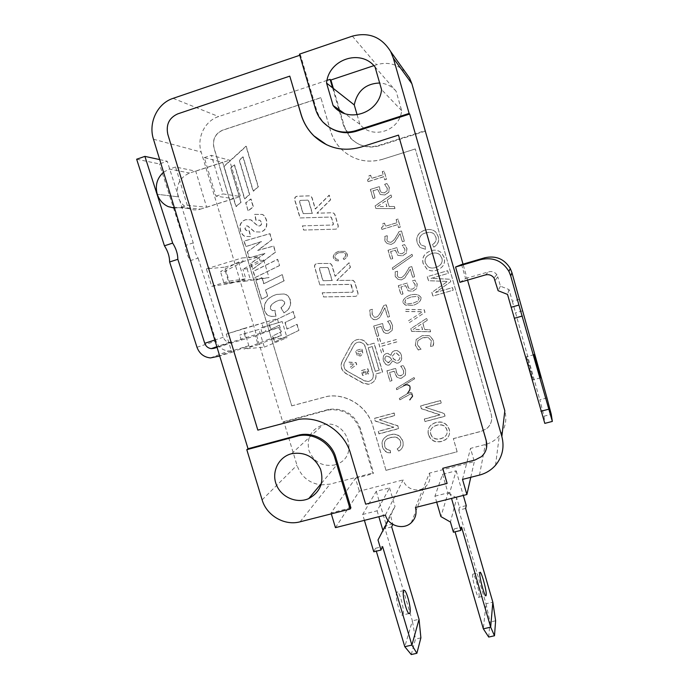 <?xml version="1.0" encoding="UTF-8"?>
<svg xmlns="http://www.w3.org/2000/svg" width="689" height="689" viewBox="0 0 689 689"><rect width="100%" height="100%" fill="white"/><g stroke="black" fill="none" stroke-linecap="round" stroke-linejoin="round"><path stroke-width="0.52" stroke-dasharray="3.44 2.58" d="M255.369 335.896L278.856 327.456L281.379 335.483L258.151 344.689L255.369 335.896L229.17 343.682L231.797 352.32L219.696 355.998M231.797 352.32L248.85 345.723L243.648 328.55L226.25 334.087L229.17 343.682L217.069 347.385M217.026 347.256L231.952 342.011L278.856 327.456M258.978 329.445L239.755 335.052L258.978 329.445L264.318 347.118L243.992 348.996L268.4 339.436L287.02 337.696L282.18 321.548L264.559 326.698L265.971 331.4M281.379 335.483L268.4 339.436M243.992 348.996L258.151 344.689M193.239 242.873L185.462 245.413C185.582 250.555 187.201 255.636 190.328 260.64L198.105 258.125C195.004 253.096 193.385 248.014 193.239 242.873L167.229 161.243L159.693 159.598M248.85 345.723L233.226 350.486L215.261 357.35M196.985 347.265L215.984 340.995C218.241 347.006 222.469 350.356 228.67 351.028L233.226 350.486M215.984 340.995L190.328 260.64M231.952 342.011L229.489 342.269C226.474 341.873 224.416 340.202 223.322 337.266L198.105 258.125M136.655 159.228L159.443 163.922L167.229 161.243M185.462 245.413L159.443 163.922M222.659 162.294L233.588 198.621L215.941 196.167L204.297 157.617L222.659 162.294L189.587 173.042C179.484 177.573 175.661 185.496 178.107 196.813L157.281 194.272L178.107 196.813C179.975 202.282 183.446 206.183 188.528 208.5C192.481 210.145 196.486 210.352 200.533 209.12L181.018 207.311L174.524 208.13M229.807 283.592L225.027 267.134L206.39 268.874L211.704 286.331L229.807 283.592M187.27 205.313L206.674 207.26L195.736 171.165L175.609 167.005L187.27 205.313L181.018 207.311M327.034 80.38L218.611 116.57C204.779 120.868 196.546 137.8 201.179 152.071L282.869 422.331L283.808 421.625L296.985 465.23C300.921 476.323 308.672 482.851 320.23 484.815M262.104 332.778L260.666 328.007L282.18 321.548M243.648 328.55L277.314 318.688L278.545 322.788M264.559 326.698L260.666 328.007M175.609 167.005L169.348 169.046L189.587 173.042M163.551 172.207L169.348 169.046M200.533 209.12L233.588 198.621M434.94 496.175L449.771 492.42L456.161 470.802L442.571 474.29L434.94 496.175L436.68 502.135M442.571 474.29L448.022 493.005L440.908 516.595M488.716 637.058L490.068 622.055L485.995 603.771L483.342 628.833M495.624 620.789L490.068 622.055M453.414 532.227L454.215 528.911L455.059 531.822M465.635 508.43L458.771 510.144L459.46 507.311L456.747 497.966L450.434 522.038M458.771 510.144L485.995 603.771L492.842 602.177M479.113 596.665C479.871 592.48 473.963 571.319 472.835 574.17C471.285 576.064 477.744 600.343 478.976 597.208L479.113 596.665M454.215 528.911L461.552 527.102M466.255 505.605L459.46 507.311M456.747 497.966L448.022 493.005M449.771 492.42L451.519 498.397M456.161 470.802L463.301 495.434M415.45 507.492L429.411 473.145L474.325 461.578L470.518 448.384L486.796 444.104M470.776 477.296L474.325 461.578M362.647 514.468L377.098 510.816L389.535 487.898L376.272 491.309L362.647 514.468L364.403 520.35M376.272 491.309L386.434 525.569L384.996 528.558L412.384 620.832L404.779 646.695M373.782 551.803L375.462 548.323L376.315 551.183M403.074 614.407C404.813 610.041 398.983 589.164 396.881 592.213C394.28 594.331 400.49 618.326 402.781 614.976L403.074 614.407M411.264 654.55L415.476 639.091L412.384 620.832L419.058 619.282M420.884 637.859L415.476 639.091M378.003 539.987L390.327 514.692L392.825 524.415M391.679 526.887L384.996 528.558M375.462 548.323L382.593 546.558M393.057 523.916L386.434 525.569M388.217 520.436L395.012 506.424L390.327 514.692M377.098 510.816L378.855 516.707M389.535 487.898L395.012 506.424M385.409 515.053L403.134 479.914C405.537 489.354 418.766 493.281 425.681 486.563C429.471 482.851 430.72 478.381 429.411 473.145M335.448 527.645L359.348 491.188L403.134 479.914M461.604 264.567L465.592 278.528L459.942 282.309M465.592 278.528L488.742 271.81C492.015 271.044 494.685 271.974 496.743 274.592L497.785 276.771L495.202 280.397M519.428 299.267L512.34 301.274L509.042 289.569L500.438 286.168L497.785 276.771M500.438 286.168L498.113 290.698M526.603 356.652L526.603 356.687C526.56 358.177 533.458 382.567 533.14 379.82C533.157 378.252 526.43 354.422 526.603 356.652M546.963 397.923L539.823 399.818L544.017 416.208L551.26 414.313M512.34 301.274L539.823 399.818M522.451 310.885L515.294 312.901M544.017 416.208L544.81 423.382M509.042 289.569L507.543 294.427M244.285 333.528L245.818 338.592M241.314 340.194L239.755 335.052M264.318 347.118L287.02 337.696M243.191 261.613L225.337 271.053L220.489 271.569L238.609 261.975L243.191 261.613L242.08 257.944L258.737 256.833L259.77 260.287L263.706 259.968L247.084 268.736L242.916 269.175L259.77 260.287M238.609 261.975L244.449 281.327L224.089 283.429L220.489 271.569M225.337 271.053L228.438 281.267L245.818 278.787L242.916 269.175M224.089 283.429L250.348 279.553L269.003 277.624L263.706 259.968M247.084 268.736L250.348 279.553M244.449 281.327L269.003 277.624M225.027 267.134L258.737 256.833M230.014 283.567L245.818 278.787M447.161 483.316L365.73 504.072L350.632 453.388C344.491 431.4 320.859 415.923 298.785 419.274L257.953 430.031L167.978 134.389C165.989 124.7 169.279 117.888 177.848 113.952L289.897 76.212M326.681 144.819C337.791 149.952 349.28 150.719 361.131 147.119L398.543 135.156M486.58 447.704C485.891 451.226 484.186 454.18 481.473 456.566L475.091 459.873L442.726 468.313M382.739 159.288C367.203 163.577 353.517 160.313 341.666 149.479C336.404 144.268 332.701 138.05 330.548 130.824L320.876 97.717L222.805 130.187C215.278 133.58 212.358 139.497 214.064 147.92L291.74 405.838L327.585 396.296C346.937 393.298 367.564 406.76 372.887 425.974L385.986 470.286L457.16 451.777L453.336 438.592L481.525 431.193L487.08 428.274C491.162 424.433 492.549 419.782 491.231 414.322L415.303 148.988L382.688 159.254C367.142 163.543 353.448 160.279 341.598 149.444C336.335 144.234 332.623 138.015 330.47 130.781L320.876 97.717M339.134 252.708C336.034 253.543 334.63 255.18 334.932 257.634L336.223 259.193L338.463 259.503L338.437 260.942L335.491 260.494L333.442 258.108C332.718 255.102 334.484 252.846 338.738 251.33L345.051 251.399L347.041 254C347.635 256.17 346.576 258.005 343.863 259.503L343.027 258.297C345.129 257.204 345.956 255.886 345.516 254.336L344.044 252.587L339.307 252.691C336.206 253.526 334.811 255.171 335.104 257.617L336.404 259.167L338.635 259.486L338.618 260.916L335.664 260.476L333.622 258.091C332.899 255.085 334.665 252.829 338.919 251.321L345.215 251.382L347.213 253.983C347.799 256.153 346.739 257.987 344.035 259.477L343.2 258.28C345.292 257.186 346.119 255.869 345.68 254.319L344.207 252.579L339.307 252.691M319.877 284.962L314.58 267.082C314.279 265.041 315.114 263.853 317.095 263.508L330.255 263.465L331.814 265.248L335.069 276.28L348.961 262.785L350.296 267.323L336.749 280.457L353.018 280.354L354.654 282.163L357.789 292.842C358.082 294.875 357.229 296.063 355.231 296.399L323.434 296.959L322.202 292.816L352.432 292.265L353.069 291.378L350.735 284.411L319.877 284.962L314.77 267.056C314.477 265.015 315.312 263.827 317.293 263.482L330.436 263.439L331.995 265.222L335.242 276.246L349.125 262.767L350.46 267.298L336.921 280.414L353.181 280.311L354.809 282.128L357.944 292.791C358.237 294.823 357.384 296.012 355.386 296.348L323.615 296.907L322.392 292.773L352.596 292.222L353.233 291.326L351.321 284.833L350.641 284.324L320.066 284.919M248.057 210.679L245.672 202.73L250.813 198.983L253.199 206.941L248.057 210.679L245.93 202.764L251.072 199.018L253.449 206.967L248.316 210.705M242.864 156.851L239.212 160.253L249.461 194.47L244.526 198.888L234.269 164.731L230.591 168.064L240.84 202.187L235.922 206.588L223.813 166.342L245.99 146.197L258.099 186.736L253.139 191.18L242.864 156.851L239.479 160.33L249.719 194.513L244.784 198.932L234.544 164.8L230.858 168.133L241.098 202.221L236.189 206.622L224.089 166.402L246.249 146.292L258.349 186.788L253.388 191.223L243.131 156.92M302.368 225.871L332.658 225.019L333.295 224.106L331.366 217.535L330.686 217.035L300.016 217.939L294.659 199.87C294.358 197.812 295.193 196.598 297.183 196.227L309.215 195.831L310.799 196.287L311.928 197.838L315.217 208.991L329.109 195.185L330.462 199.758L316.914 213.202L332.141 212.746L333.717 213.194L334.863 214.761L338.023 225.544C338.325 227.603 337.472 228.817 335.474 229.17L303.608 230.048L302.368 225.871L332.839 225.027L333.476 224.123L331.547 217.552L330.866 217.052L300.223 217.957L294.875 199.905C294.573 197.846 295.409 196.632 297.39 196.27L309.421 195.874L311.006 196.331L312.134 197.881L315.416 209.017L329.299 195.22L330.642 199.801L317.104 213.228L332.322 212.772L333.898 213.22L335.043 214.779L338.204 225.553C338.497 227.611 337.644 228.826 335.646 229.179L303.815 230.057L302.574 225.889M261.217 222.091L259.675 220.161L255.903 220.334L254.672 214.348L262.208 214.408C264.025 215.33 265.386 217.293 266.29 220.308C267.435 226.715 265.454 230.617 260.347 232.012L254.517 231.848L247.489 225.975L246.197 225.871L244.845 228.791L246.335 230.634L249.039 230.66L250.383 236.56L244.965 236.387C242.795 235.5 241.219 233.459 240.263 230.272C239.031 224.907 240.823 221.376 245.637 219.688L250.675 219.782L257.669 225.846L259.417 225.94C261.019 225.415 261.613 224.123 261.217 222.091L259.925 220.179L256.153 220.351L254.93 214.374L262.457 214.434C264.266 215.347 265.627 217.311 266.531 220.325C267.676 226.724 265.696 230.626 260.588 232.012L254.766 231.848L247.747 225.992L246.455 225.88L245.103 228.8L246.593 230.643L249.297 230.669L250.632 236.56L245.224 236.387C243.053 235.5 241.486 233.468 240.521 230.281C239.298 224.915 241.081 221.393 245.895 219.705L250.925 219.8L257.919 225.863L259.667 225.949C261.26 225.424 261.854 224.14 261.458 222.099M247.256 251.907L261.295 241.572L245.663 246.61L243.992 241.081L269.795 233.666L271.647 239.867L257.608 250.4L273.507 246.085L275.324 252.148L252.493 269.313L250.684 263.293L264.938 253.363L249.048 257.858L247.256 251.907L261.536 241.563L245.921 246.602L244.251 241.081L270.036 233.666L271.888 239.867L257.867 250.443L273.74 246.076L275.557 252.131L252.742 269.287L250.934 263.276L265.179 253.345L249.297 257.841L247.506 251.89M279.346 265.609L254.99 277.598L253.121 271.406L277.478 259.357L279.57 265.584L255.24 277.564L253.371 271.38L277.71 259.34L279.57 265.584M255.869 280.526L261.82 277.589L263.68 283.756L282.068 274.696L283.911 280.888L265.532 289.923L267.453 296.33L261.493 299.207L255.869 280.526L262.07 277.555L263.921 283.722L282.292 274.661L284.135 280.845L265.765 289.871L267.694 296.279L261.734 299.155L256.119 280.492M290.121 300.025C291.266 305.675 289.13 309.972 283.722 312.901L280.845 307.527C283.739 305.692 284.91 303.875 284.35 302.066L282.206 300.085L278.924 300.292C272.741 302.6 269.847 305.434 270.243 308.801L272.465 310.696L274.885 310.446L275.746 316.268L271.087 316.432C267.737 315.898 265.506 313.926 264.412 310.498C263.37 302.729 267.444 297.372 276.625 294.427L284.126 294.005C287.124 294.746 289.122 296.752 290.121 300.025L290.336 299.965C291.481 305.615 289.346 309.904 283.946 312.832L281.078 307.466C283.963 305.632 285.125 303.815 284.566 302.006L282.43 300.034L279.148 300.232C272.973 302.54 270.079 305.373 270.476 308.741L272.698 310.636L275.118 310.377L275.979 316.191L271.32 316.363C267.969 315.829 265.747 313.857 264.654 310.429C263.611 302.669 267.676 297.321 276.857 294.375L284.35 293.962C287.347 294.694 289.346 296.701 290.336 299.965M279.148 325.277L270.579 329.394L268.753 323.305L293.083 311.566L294.935 317.741L284.988 322.495L286.96 329.084L296.907 324.347L298.733 330.462L274.403 342.097L272.577 336.017L281.129 331.857L279.372 325.199L270.82 329.316L268.986 323.227L293.299 311.497L295.142 317.672L285.212 322.418L287.184 329.006L297.114 324.269L298.94 330.375L274.635 342.002L272.81 335.922L281.353 331.771L279.372 325.199M376.504 319.584L374.032 319.687C372.181 319.214 370.871 317.732 370.114 315.235L369.743 310.033L372.163 309.327L372.086 314.615L374.368 317.241L375.927 317.181C377.581 316.914 379.243 315.019 380.931 311.506L383.678 305.528L386.116 304.822L389.561 316.63L387.562 317.207L384.824 307.819L379.648 317.603L376.504 319.584L374.17 319.61C372.327 319.145 371.018 317.655 370.251 315.157L369.881 309.964L372.31 309.266L372.232 314.546L374.506 317.173L376.065 317.112C377.718 316.837 379.381 314.951 381.06 311.437L383.816 305.468L386.245 304.762L389.69 316.552L387.692 317.129L384.953 307.759L379.785 317.526L376.642 319.507M373.679 326.043L382.524 323.511L383.153 327.249L384.953 330.436L387.778 330.884L390.293 329.049L390.456 325.759L387.571 321.246L390.008 320.549L392.472 325.234L392.162 330.401L388.484 333.243L385.883 333.467L383.756 332.477L380.914 326.397L376.349 327.706L378.743 335.896L376.728 336.473L373.679 326.043L382.653 323.434L383.291 327.163L385.082 330.35L387.907 330.798L390.413 328.963L390.585 325.682L387.7 321.169L390.129 320.471L392.592 325.148L392.291 330.315L388.613 333.157L386.012 333.381L383.894 332.391L381.051 326.319L376.487 327.619L378.881 335.81L376.866 336.378L373.817 325.966M381.56 352.923L377.253 338.265L379.286 337.688L381.103 343.871L396.261 339.582L396.933 341.89L381.775 346.179L383.584 352.355L381.56 352.923L377.391 338.17L379.424 337.593L381.232 343.777L396.382 339.488L397.053 341.796L381.904 346.076L383.713 352.251L381.689 352.82M392.609 361.01L389.397 365.015L388.269 365.179C385.995 365.084 384.359 363.542 383.377 360.571C382.55 356.98 383.506 354.663 386.228 353.629L387.606 353.466L390.896 355.274C391.266 352.923 392.429 351.442 394.401 350.822L396.261 350.632C398.673 350.908 400.369 352.544 401.342 355.541C402.195 359.417 401.067 361.949 397.949 363.129L396.614 363.318L392.73 360.898L389.526 364.894L388.389 365.058C386.124 364.963 384.496 363.43 383.506 360.459C382.679 356.868 383.635 354.551 386.357 353.517L387.735 353.354L391.025 355.171C391.386 352.82 392.558 351.338 394.521 350.718L396.382 350.529C398.793 350.796 400.481 352.432 401.454 355.438C402.307 359.305 401.179 361.828 398.061 363.017L396.735 363.206L392.73 360.898M386.822 370.897L395.658 368.443L396.287 372.155L398.078 375.324L400.903 375.789L403.409 373.989L403.582 370.725L400.705 366.238L403.143 365.558L405.588 370.217L405.278 375.341L401.601 378.132L400.275 378.382L396.881 377.339L394.056 371.293L389.492 372.56L391.877 380.698L389.862 381.25L386.951 370.777L395.779 368.322L396.408 372.026L398.199 375.195L400.197 375.806L403.521 373.86L403.694 370.604L400.826 366.117L403.254 365.446L405.7 370.096L405.39 375.212L401.713 378.003L400.387 378.252L397.002 377.21L394.177 371.173L389.612 372.439L391.998 380.569L389.983 381.12L386.951 370.777M404.477 385.616L396.718 389.741L396.227 388.441L414.037 377.529L414.261 377.916L414.537 378.855L403.401 385.659L407.19 384.428L409.766 385.874L410.343 387.847L409.955 390.052L407.742 393.565L410.558 392.506L411.927 393.273L412.78 396.218L411.411 398.698L409.8 400.145L409.499 399.818L412.306 396.175L411.815 394.504L410.79 393.91L399.706 399.93L399.198 398.595L406.734 394.151L409.499 389.888L409.877 387.864L409.378 386.133L407.147 384.884L404.589 385.478L396.838 389.604L396.347 388.303L414.141 377.4L414.365 377.787L414.64 378.717L403.513 385.521L407.294 384.29L409.869 385.737L410.446 387.709L410.058 389.914L407.854 393.419L410.661 392.36L412.031 393.135L412.883 396.072L409.912 399.999L409.602 399.672L412.41 396.029L411.919 394.358L410.894 393.772L399.818 399.784L399.586 399.379L399.319 398.449L406.846 394.005L409.611 389.741L409.989 387.726L409.481 386.004L407.259 384.746L404.589 385.478M379.381 419.799L397.854 426L398.638 428.67L379.002 433.915L378.27 431.435L393.669 427.318L375.229 421.108L374.437 418.447L394.074 413.142L394.806 415.639L379.381 419.799L397.966 425.828L398.75 428.498L379.139 433.734L378.407 431.254L393.789 427.137L375.367 420.945L374.575 418.283L394.194 412.987L394.926 415.476L379.518 419.635M390.491 437.627L388.811 438.204C385.211 439.556 383.825 442.226 384.66 446.205C385.375 448.815 387.252 450.201 390.293 450.365L390.43 453.078C386.4 452.897 383.739 450.821 382.455 446.86C381.086 441.744 382.912 437.971 387.916 435.543L389.716 434.948C396.115 433.243 400.455 435.405 402.738 441.442C403.909 445.662 402.505 448.944 398.543 451.295L397.148 448.858C400.206 447.161 401.299 444.818 400.438 441.813C399.129 437.791 395.813 436.395 390.491 437.627L388.94 438.023C385.332 439.375 383.954 442.037 384.789 446.016C385.495 448.625 387.373 450.012 390.413 450.167L390.551 452.88C386.529 452.699 383.868 450.632 382.584 446.661C381.224 441.554 383.041 437.791 388.045 435.362L389.836 434.768C396.227 433.062 400.567 435.224 402.85 441.261C404.021 445.473 402.617 448.754 398.655 451.106L397.26 448.668C400.318 446.972 401.411 444.629 400.55 441.623C399.241 437.61 395.925 436.215 390.611 437.446M425.492 407.371L444.207 413.607L444.982 416.302L425.027 421.634L424.295 419.127L439.952 414.942L421.263 408.706L420.479 406.019L440.443 400.628L441.175 403.151L425.492 407.371L444.276 413.443L445.06 416.139L425.122 421.461L424.39 418.955L440.03 414.778L421.358 408.551L420.574 405.864L440.521 400.481L441.253 402.996L425.578 407.216M428.48 434.785C427.163 429.781 428.902 426 433.691 423.442L436.292 422.512C442.433 421.16 446.705 423.434 449.125 429.325C450.296 433.631 449.03 437.145 445.318 439.875L441.563 441.494C435.017 442.872 430.659 440.633 428.48 434.785L428.575 434.604C427.258 429.6 428.989 425.819 433.777 423.27L436.378 422.34C442.51 420.996 446.782 423.261 449.194 429.152C450.365 433.45 449.099 436.964 445.395 439.685L441.64 441.313C435.103 442.683 430.746 440.443 428.575 434.604M368.004 181.595L367.547 180.027L369.192 178.365L368.959 175.738L370.553 175.239L371.466 178.382L383.17 174.713L382.257 171.561L384.049 171.001L386.417 179.209L384.626 179.76L383.739 176.668L368.004 181.595L367.693 180.079L369.338 178.425L369.106 175.798L370.699 175.299L371.612 178.442L383.308 174.773L382.395 171.63L384.178 171.07L386.546 179.261L384.763 179.82L383.868 176.728L368.15 181.655M370.337 189.423L379.32 186.633L379.803 189.906L381.25 192.438L384.29 192.851L386.882 191.068L387.192 188.131L384.479 184.308L386.951 183.541L389.233 187.546L388.717 192.162L384.901 194.918L380.19 194.522L377.589 189.294L372.956 190.732L375.023 197.864L372.973 198.501L370.337 189.423L379.458 186.676L379.94 189.949L381.387 192.481L384.428 192.894L387.02 191.111L387.321 188.183L384.608 184.359L387.08 183.593L389.363 187.597L388.846 192.214L385.039 194.953L380.328 194.565L377.727 189.337L373.093 190.784L375.161 197.907L373.119 198.535L370.484 189.475M375.875 208.483L375.1 205.822L390.956 194.927L391.55 196.959L387.123 199.948L389.018 206.511L394.297 206.485L394.918 208.621L375.875 208.483L375.247 205.847L391.085 194.97L391.671 197.002L387.252 199.982L389.147 206.545L394.427 206.519L395.038 208.646L376.013 208.517M381.887 229.394L381.43 227.835L383.075 226.207L382.843 223.606L384.436 223.115L385.34 226.242L397.036 222.685L396.132 219.558L397.923 219.007L400.275 227.155L398.492 227.697L397.596 224.623L381.887 229.394L381.568 227.852L383.213 226.216L382.981 223.615L384.574 223.133L385.478 226.25L397.157 222.702L396.253 219.576L398.035 219.033L400.387 227.163L398.604 227.706L397.717 224.64L382.025 229.403M391.119 244.431L386.873 243.45L384.901 240.961L384.755 236.413L387.209 235.664L386.908 240.297L388.036 241.761L390.637 242.356C392.325 241.675 394.082 239.927 395.891 237.111L398.905 231.719L401.377 230.979L404.322 241.159L402.29 241.77L399.956 233.683L394.358 242.537L391.24 244.431L387.003 243.45L385.039 240.961L384.893 236.413L387.347 235.672L387.037 240.289L388.165 241.753L390.766 242.347C392.454 241.675 394.203 239.927 396.011 237.111L399.026 231.728L401.498 230.987L404.434 241.159L402.41 241.761L400.076 233.692L394.478 242.537L391.24 244.431M388.01 250.271L396.976 247.584L397.45 250.822L399.095 253.509L401.928 253.776L404.521 252.036L404.822 249.134L402.126 245.336L404.598 244.595L406.863 248.574L406.338 253.139L402.531 255.817L397.829 255.386L395.245 250.202L390.611 251.588L392.661 258.651L390.62 259.253L388.01 250.271L397.097 247.575L397.57 250.813L399.215 253.492L402.04 253.759L404.632 252.019L404.943 249.125L402.247 245.327L404.71 244.586L406.975 248.565L406.45 253.121L402.643 255.8L397.949 255.369L395.365 250.185L390.741 251.571L392.79 258.633L390.749 259.236L388.14 250.253M412.487 256.007L392.79 269.657L392.282 267.892L411.979 254.258L412.59 255.989L392.919 269.623L392.403 267.866L412.091 254.241L412.59 255.989M401.403 279.898L397.897 279.346L395.202 276.418L395.064 271.897L397.519 271.173L397.2 275.764L398.75 277.486L400.929 277.831C402.617 277.167 404.365 275.436 406.183 272.655L409.197 267.315L411.669 266.591L414.597 276.72L412.573 277.314L410.248 269.27L404.641 278.029L401.403 279.898L398.018 279.312L395.322 276.384L395.185 271.871L397.639 271.147L397.32 275.729L398.871 277.452L401.041 277.796C402.729 277.133 404.477 275.402 406.295 272.62L409.309 267.289L411.772 266.565L414.7 276.677L412.677 277.271L410.351 269.244L404.753 277.994L401.523 279.863M398.294 285.677L407.251 283.058L407.724 286.279L409.378 288.967L412.186 289.234L414.778 287.52L415.088 284.643L412.401 280.845L414.873 280.13L417.129 284.092L416.595 288.622L412.789 291.266L408.095 290.818L405.52 285.651L400.895 287.003L402.927 294.022L400.886 294.616L398.294 285.677L407.363 283.015L407.836 286.236L409.49 288.915L412.298 289.191L414.881 287.468L415.191 284.6L412.504 280.811L414.976 280.087L417.233 284.049L416.699 288.57L412.9 291.214L408.207 290.767L405.632 285.599L401.007 286.951L403.048 293.97L401.007 294.565L398.414 285.634M421.013 297.536C421.186 300.766 418.654 303.349 413.4 305.296L405.537 305.184L402.858 302.781C402.686 299.551 405.218 296.959 410.437 295.013C413.727 294.177 416.552 294.289 418.903 295.357L421.108 297.476C421.289 300.705 418.748 303.289 413.503 305.236L405.649 305.115L402.979 302.721C402.807 299.491 405.33 296.907 410.541 294.961C413.831 294.125 416.647 294.237 418.998 295.305L421.108 297.476M408.499 320.816L422.486 311.764L405.787 311.497L405.184 309.404L424.157 309.809L424.915 312.444L409.077 322.822L408.499 320.816L422.581 311.695L405.899 311.428L405.296 309.335L424.252 309.74L425.01 312.375L409.188 322.745L408.603 320.738M411.557 331.349L410.799 328.731L426.629 318.37L427.206 320.368L422.788 323.201L424.657 329.652L429.91 329.721L430.513 331.814L411.557 331.349L410.902 328.644L426.724 318.292L427.301 320.29L422.882 323.124L424.751 329.566L429.996 329.635L430.608 331.728L411.66 331.263M417.939 340.659L417.241 344.767L421.031 349.245L418.292 350.012L415.312 345.447L416.113 339.556L422.228 335.664L429.609 335.767L433.329 340.375L433.2 345.835L430.479 346.601L431.288 340.84L428.558 337.722L422.822 337.713L417.939 340.659L417.345 344.672L421.125 349.142L418.395 349.909L415.415 345.353L416.216 339.462L422.323 335.577L429.703 335.672L433.415 340.28L433.7 343.303L433.286 345.74L430.573 346.498L431.383 340.745L428.007 337.446L422.917 337.619L418.034 340.564M425.518 232.968C420.703 234.2 418.679 237.283 419.446 242.201L421.203 245.12L425.259 246.412L425.389 249.272L419.928 247.437L417.164 242.95C415.656 236.87 418.171 232.606 424.725 230.16C429.23 228.851 432.916 229.506 435.81 232.107L438.187 236.611C439.375 241.029 437.911 244.535 433.794 247.136L432.33 244.621C435.526 242.743 436.68 240.22 435.801 237.068L434.096 234.122C432.106 232.21 429.247 231.823 425.518 232.968L425.613 232.968C420.807 234.208 418.783 237.283 419.549 242.201L421.298 245.112L425.354 246.404L425.483 249.254L420.032 247.429L417.267 242.95C415.76 236.87 418.275 232.615 424.82 230.169C429.316 228.86 433.011 229.515 435.896 232.115L438.264 236.611C439.453 241.021 437.989 244.526 433.881 247.136L432.425 244.621C435.612 242.735 436.766 240.22 435.887 237.076L434.182 234.131C432.192 232.219 429.342 231.831 425.613 232.968M423.132 263.663C421.59 257.479 424.243 253.156 431.081 250.693C434.94 249.573 438.359 250.262 441.348 252.751L444.155 257.453C445.568 263.568 443.001 267.857 436.464 270.312C432.787 271.354 429.609 270.975 426.93 269.175L423.227 263.637C421.694 257.462 424.338 253.147 431.168 250.684C435.026 249.564 438.445 250.253 441.425 252.734L444.224 257.436C445.637 263.551 443.079 267.832 436.542 270.277C432.873 271.328 429.703 270.949 427.025 269.149L423.227 263.637M435.414 292.549L452.423 287.623L453.164 290.224L432.856 296.089L431.814 292.481L447.48 281.465L428.429 280.724L427.266 276.677L447.583 270.734L448.324 273.335L431.021 278.39L450.02 279.243L450.718 281.672L435.414 292.549L452.492 287.58L453.233 290.172L432.942 296.037L431.9 292.437L447.549 281.431L428.524 280.69L427.352 276.642L447.652 270.699L448.401 273.3L431.107 278.347L450.089 279.209L450.787 281.629L435.5 292.498M342.08 361.32L351.416 344.009C353.405 340.719 356.316 339.212 360.175 339.505C363.577 340.056 366.005 341.916 367.435 345.094L374.015 343.234L382.507 372.172L375.936 373.998C376.358 379.682 373.817 383.118 368.305 384.316L362.991 383.196L345.663 373.421C341.21 370.303 340.013 366.272 342.08 361.32L351.579 343.906C353.56 340.624 356.48 339.126 360.321 339.41C363.732 339.961 366.152 341.822 367.582 345L374.153 343.139L382.636 372.051L376.073 373.877C376.495 379.553 373.955 382.989 368.443 384.178L363.137 383.058L345.826 373.3C341.382 370.182 340.185 366.152 342.244 361.208M332.055 280.552L327.938 267.513L319.894 267.633L319.265 268.529L322.874 280.733L332.236 280.509L328.119 267.487L320.084 267.608L319.455 268.495L323.063 280.699L332.236 280.509M312.212 213.349L308.457 200.628L307.776 200.129L299.991 200.378L299.362 201.291L303.014 213.624L312.41 213.366L308.663 200.663L307.983 200.163L300.206 200.413L299.569 201.326L303.22 213.642L312.41 213.366M394.9 353.233L391.86 356.583L393.798 359.21L396.399 360.838L397.458 360.692C399.517 359.985 400.231 358.444 399.62 356.058L396.227 353.087L395.021 353.13L391.981 356.471L393.919 359.098L396.519 360.726L397.579 360.58C399.629 359.873 400.352 358.332 399.732 355.946L396.339 352.983L395.021 353.13M389.707 357.212L386.641 356.024C385.048 356.626 384.522 357.979 385.065 360.08L387.967 362.836L391.628 359.727L389.828 357.1L386.77 355.92C385.185 356.514 384.651 357.867 385.194 359.968L388.096 362.715L388.872 362.612L391.748 359.615L389.828 357.1M430.746 434.199C432.244 438.402 435.577 439.944 440.753 438.807L443.94 437.489C446.73 435.534 447.695 433.011 446.842 429.91C445.43 425.776 442.192 424.2 437.11 425.208L434.354 426.207C430.901 428.317 429.703 430.978 430.746 434.199L430.832 434.018C432.33 438.221 435.663 439.754 440.831 438.626L444.017 437.308C446.799 435.353 447.764 432.83 446.911 429.738C445.507 425.595 442.26 424.028 437.196 425.035L434.44 426.026C430.987 428.136 429.79 430.806 430.832 434.018M385.289 201.179L377.469 206.493L386.83 206.502L385.289 201.179L377.606 206.528L386.96 206.536L385.418 201.214M411.023 297.045L405.881 299.164L404.787 302.23L406.648 304.021L412.814 303.272L417.965 301.127L419.076 298.096L417.396 296.356L411.135 296.985L405.993 299.112L404.899 302.17L406.751 303.961L412.918 303.212L418.059 301.076L419.17 298.036L417.491 296.296L411.135 296.985M420.962 324.373L413.142 329.428L422.469 329.6L421.057 324.295L413.254 329.342L422.572 329.523L421.057 324.295M425.432 263L427.99 266.746C429.996 268.159 432.546 268.426 435.629 267.539C440.891 265.661 442.958 262.518 441.83 258.117L439.832 254.801C437.834 253.001 435.19 252.553 431.908 253.474C426.164 255.653 424.002 258.823 425.432 263L428.084 266.721C430.082 268.133 432.632 268.391 435.715 267.504C440.969 265.635 443.036 262.5 441.907 258.099L439.909 254.792C437.911 252.984 435.276 252.544 432.003 253.457C426.258 255.636 424.097 258.806 425.526 262.974M346.955 371.052L364.283 380.819L367.874 381.603C372.034 380.672 373.774 378.08 373.102 373.834L365.118 346.722C364.231 344.147 362.457 342.657 359.796 342.226C357.16 342.063 355.171 343.105 353.819 345.353L344.466 362.664C343.036 366.092 343.863 368.891 346.955 371.052L364.429 380.69L368.021 381.473C372.172 380.543 373.912 377.96 373.24 373.705L365.265 346.619C364.378 344.052 362.603 342.562 359.951 342.132C357.315 341.968 355.326 343.01 353.974 345.258L344.638 362.552C343.208 365.98 344.035 368.77 347.118 370.932M365.368 371.38L366.212 374.248L364.955 374.592L364.111 371.733L362.982 372.051L363.887 375.126L362.629 375.479L361.217 370.708L367.754 368.882L369.166 373.662L367.9 374.015L366.987 370.932L365.523 371.259L366.359 374.118L365.101 374.471L364.257 371.612L363.129 371.931L364.042 375.005L362.776 375.359L361.372 370.587L367.9 368.761L369.313 373.541L368.047 373.886L367.134 370.811L365.523 371.259M350.288 367.168L354.387 364.292L349.34 363.981L348.815 362.199L356.049 362.776L356.609 364.679L350.804 368.908L350.288 367.168L354.551 364.18L349.504 363.87L348.978 362.087L356.204 362.664L356.764 364.559L350.959 368.796L350.451 367.048M357.246 355.378L355.326 350.735L361.863 348.884L362.75 353.801L360.442 356.067L357.246 355.378L355.481 350.632L362.018 348.78L362.905 353.69L360.597 355.955L357.402 355.266M361.139 350.942L357.048 352.096L357.798 353.827L359.908 354.301L361.441 352.897L361.294 350.839L357.203 351.993L357.953 353.724L360.063 354.198L361.587 352.785L361.294 350.839M368.219 347.756L375.161 371.354L379.096 370.26L372.163 346.636L368.219 347.756L375.298 371.233L379.234 370.139L372.301 346.541L368.365 347.652M320.798 97.657L222.685 130.135C215.157 133.537 212.238 139.454 213.934 147.885L291.74 405.838M291.645 405.899L327.508 396.356C346.86 393.359 367.504 406.829 372.827 426.043L385.986 470.286M385.926 470.372L457.16 451.777M457.134 451.863L453.336 438.592M453.31 438.669L481.508 431.271L487.063 428.351C491.154 424.51 492.54 419.859 491.223 414.39L415.303 148.988M415.26 148.953L382.688 159.254M321.031 484.892L329.988 484.16L373.533 472.835L372.938 473.748L359.83 429.54C354.051 414.933 343.484 408.422 328.128 410.024L282.869 422.331M350.908 507.853L331.021 512.917L355.498 478.287L359.348 491.188M331.306 513.856L331.021 512.917M405.218 71.932C397.088 63.974 387.554 61.579 376.616 64.749L373.877 65.662M330.901 80.002L330.109 79.347M467.564 280.096L463.017 264.154M486.822 444.095C491.748 442.484 495.908 439.746 499.292 435.879C505.338 428.472 507.173 420.109 504.813 410.782M462.508 479.406L470.518 448.384M357.126 114.839L359.83 124.192C371.982 139.953 399.749 131.125 401.67 110.645L396.097 91.198L375.04 66.945M396.097 91.198C391.705 86.185 386.219 83.455 379.648 82.999M359.83 124.192L344.517 113.504M401.67 110.645L381.551 89.613M334.535 464.989L337.619 463.904C360.054 455.11 346.024 417.878 322.848 424.941L322.573 425.018C311.058 429.531 306.484 437.963 308.861 450.305C313.702 461.957 322.263 466.858 334.535 464.989M211.704 286.331L228.438 281.267M206.39 268.874L242.08 257.944M226.25 334.087L277.314 318.688M263.215 327.998L261.898 323.641M204.297 157.617L211.342 155.318L229.523 160.175L240.444 196.529L222.986 193.919L211.342 155.318M215.941 196.167L222.986 193.919M195.736 171.165L229.523 160.175M206.674 207.26L240.444 196.529M332.572 87.83L338.902 109.594M339.298 110.946L343.811 126.457L350.339 137.998C358.34 145.956 367.797 148.436 378.7 145.439L424.975 130.677M355.498 478.287L372.938 473.748M330.961 128.352L323.933 122.676C320.419 118.87 317.913 114.434 316.406 109.37L300.499 55.025L299.439 54.155M299.767 55.275L300.499 55.025M425.122 131.211L379.294 145.818C368.434 148.798 359.021 146.326 351.046 138.411L344.543 126.914L340.03 111.394M339.66 110.119L333.355 88.45M283.808 421.625L328.894 409.352C344.199 407.759 354.723 414.235 360.476 428.791L373.533 472.835M223.322 337.266L214.822 340.03M153.475 139.23L201.179 152.071M262.13 499.852L296.985 465.23M485.297 274.954L488.742 271.81M300.103 521.806L329.988 484.16M173.12 98.346L218.611 116.57M352.355 36.147L376.616 64.749M479.484 475.083L485.314 444.534M315.424 108.759L316.406 109.37M344.543 126.914L343.811 126.457M379.294 145.818L378.7 145.439M360.476 428.791L359.83 429.54M327.017 409.791L326.241 410.463M210.438 357.927L228.67 351.028M229.489 342.269L216.854 346.688M188.528 208.5L168.323 206.657M478.976 597.208L485.676 595.64M472.835 574.17L479.906 572.49M403.771 590.585L396.881 592.213M409.068 613.511L402.781 614.976M496.743 274.592L494.065 278.012M534.009 354.663L526.603 356.687M540.469 377.848L533.14 379.82M411.204 522.787L425.681 486.563M495.529 465.247L499.292 435.879M321.479 483.299L337.619 463.904M291.645 453.689L322.848 424.941M322.986 122.125L323.933 122.676M351.046 138.411L350.339 137.998M328.894 409.352L328.128 410.024"/><path stroke-width="1.03" d="M217.069 347.385L213.9 348.358L217.026 347.256M214.822 340.03L204.745 343.311C205.908 346.429 208.095 348.203 211.29 348.634L213.9 348.358M204.745 343.311L177.848 259.305L169.623 261.975L196.985 347.265C199.397 353.646 203.884 357.203 210.438 357.927L219.696 355.998M169.623 261.975C169.589 256.523 167.858 251.132 164.438 245.809L172.663 243.105C176.048 248.453 177.771 253.853 177.848 259.305M172.663 243.105L144.897 156.377L136.655 159.228L164.438 245.809M159.693 159.598L144.897 156.377M174.524 208.13L168.323 206.657C162.948 204.202 159.271 200.068 157.281 194.272C154.939 185.462 157.032 178.107 163.551 172.207M436.68 502.135L440.908 516.595L450.434 522.038L453.414 532.227L460.829 530.401L461.552 527.102L490.663 627.162L492.842 602.177L495.624 620.789L494.487 635.758L490.663 627.162L483.342 628.833L488.716 637.058L494.487 635.758M455.059 531.822L483.342 628.833M486.201 595.012L486.064 595.554C484.944 598.663 478.45 574.359 479.906 572.49C480.939 569.657 486.856 590.843 486.201 595.012M463.301 495.434L466.255 505.605L465.635 508.43L492.842 602.177M451.519 498.397L460.829 530.401M376.315 551.183L404.779 646.695L411.264 654.55L416.871 653.284L411.901 645.076L419.058 619.282L420.884 637.859L416.871 653.284M364.403 520.35L373.782 551.803L380.991 550.029L378.003 539.987L388.217 520.436M392.825 524.415L391.679 526.887L419.058 619.282M404.779 646.695L411.901 645.076L382.593 546.558L380.991 550.029M409.964 612.797L409.688 613.365C407.483 616.689 401.256 592.678 403.771 590.585C405.778 587.545 411.617 608.447 409.964 612.797M378.855 516.707L383.101 531.004M409.128 113.427L393.324 58.134L390.68 51.563C381.568 36.965 368.787 31.823 352.355 36.147L299.439 54.155L315.424 108.759C316.94 113.849 319.455 118.301 322.986 122.125C332.236 131.323 343.148 134.174 355.713 130.677L409.128 113.427L409.679 114.029L501.85 436.516C504.572 447.213 502.462 456.79 495.529 465.247C491.205 470.131 485.857 473.403 479.484 475.083L462.508 479.406L466.884 494.53L415.45 507.492C416.957 513.469 415.536 518.576 411.204 522.787C403.315 530.409 388.174 525.845 385.409 515.053L335.448 527.645L331.306 513.856M480.939 259.572C493.091 256.911 502.419 260.847 508.913 271.371L510.721 275.927L511.944 272.68L510.291 268.529C504.365 258.926 495.865 255.343 484.772 257.772L480.939 259.572L455.567 267.005L459.942 282.309L485.297 274.954C488.88 274.119 491.8 275.135 494.065 278.012L498.113 290.698L507.543 294.427L511.169 307.26L518.929 305.055L552.345 421.418L544.81 423.382L511.169 307.26M510.721 275.927L518.929 305.055M511.944 272.68L546.963 397.923L551.26 414.313L552.345 421.418M534.001 354.628L540.538 377.83L534.001 354.628M548.556 409.24L540.908 411.247M522.305 316.036L514.631 318.189M455.567 267.005L461.604 264.567L484.772 257.772M257.832 430.117L167.815 134.346C165.825 124.649 169.115 117.828 177.693 113.9L289.785 76.135L301.015 114.348C303.513 122.676 307.794 129.851 313.848 135.845C327.482 148.316 343.208 152.062 361.053 147.076L398.483 135.113L486.219 440.676C487.734 446.954 486.15 452.285 481.447 456.661L475.074 459.976L442.726 468.313L447.127 483.428L365.652 504.193L350.555 453.491C344.414 431.486 320.764 416.001 298.681 419.36L257.832 430.117M326.681 144.819L313.943 135.897C307.897 129.894 303.616 122.737 301.127 114.4L289.785 76.135M486.58 447.704L486.236 440.59L398.483 135.113M442.786 468.296L447.127 483.428M350.124 509.059L334.94 458.306C330.668 442.993 313.719 432.537 298.526 435.775L246.8 449.676L262.13 499.852C266.617 515.639 284.609 526.086 300.103 521.806L350.124 509.059L350.908 507.853L335.793 457.315C331.547 442.071 314.675 431.667 299.543 434.888L248.031 448.746L153.475 139.23C148.101 122.84 157.359 103.341 173.12 98.346L299.767 55.275M320.23 484.815L321.031 484.892M373.877 65.662L330.901 80.002L333.355 88.45M332.572 87.83L330.109 79.347L327.034 80.38M463.017 264.154L411.867 83.705L409.602 78.072L405.218 71.932M501.85 436.516L504.813 410.782L467.564 280.096M466.884 494.53L470.776 477.296M379.648 82.999C365.747 83.584 357.272 90.888 354.249 104.909L326.569 83.102C328.438 59.366 360.648 48.402 375.04 66.945L381.551 89.613C379.372 113.521 347.222 123.865 333.106 105.546L326.569 83.102M354.249 104.909L357.126 114.839M344.517 113.504L333.106 105.546M291.335 453.775L291.645 453.689C304.874 451.648 314.503 456.798 320.531 469.157C324.2 482.309 320.282 492.118 308.775 498.578C296.787 504.012 281.138 497.234 276.315 484.591C271.268 472.017 278.468 457.1 291.335 453.775M338.902 109.594L339.298 110.946M246.8 449.676L248.031 448.746M409.679 114.029L356.506 131.194C347.54 133.899 339.022 132.951 330.961 128.352M340.03 111.394L339.66 110.119M393.324 58.134L411.867 83.705M296.365 436.275L297.398 435.388M334.94 458.306L335.793 457.315M355.713 130.677L356.506 131.194M216.854 346.688L211.29 348.634M409.688 613.365L409.068 613.511M510.291 268.529L508.913 271.371M390.68 51.563L409.602 78.072M308.775 498.578L321.479 483.299M298.526 435.775L299.543 434.888"/></g></svg>
